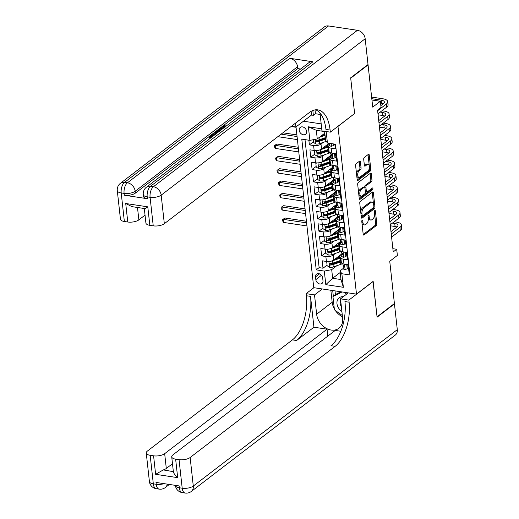 <?xml version="1.0" encoding="UTF-8"?>
<svg xmlns="http://www.w3.org/2000/svg" width="519" height="519" viewBox="0 0 519 519"><rect width="100%" height="100%" fill="white"/><g stroke="black" fill="none" stroke-linecap="round" stroke-linejoin="round"><path stroke-width="0.78" d="M362.165 220.231A0.928 0.474 98.6 0 0 361.775 221.444L363.196 234.303A1.33 0.675 98.6 0 0 363.683 235.094A1.33 0.675 98.6 0 0 364.014 234.99L376.275 225.59A1.33 0.675 98.6 0 0 376.82 223.858L375.399 210.999A0.928 0.474 98.6 0 0 375.062 210.442A0.928 0.474 98.6 0 0 374.828 210.513A0.928 0.474 98.6 0 0 374.446 211.726L374.634 213.393A4.256 2.154 98.6 0 1 372.876 218.94L371.857 219.719A4.256 2.154 98.6 0 1 370.793 220.056A4.256 2.154 98.6 0 1 369.249 217.519L369.067 215.852A0.928 0.474 98.6 0 0 368.73 215.301A0.928 0.474 98.6 0 0 368.496 215.372A0.928 0.474 98.6 0 0 368.114 216.585L368.295 218.252A4.256 2.154 98.6 0 1 366.544 223.793L365.525 224.578A4.256 2.154 98.6 0 1 364.461 224.909A4.256 2.154 98.6 0 1 362.917 222.372L362.729 220.711A0.928 0.474 98.6 0 0 362.392 220.153A0.928 0.474 98.6 0 0 362.165 220.231M299.216 130.269A4.334 3.309 -127.5 0 0 301.695 134.136A4.334 3.309 -127.5 0 0 305.548 134.265A4.334 3.309 -127.5 0 0 306.612 131.385A4.334 3.309 -127.5 0 0 304.134 127.518A4.334 3.309 -127.5 0 0 300.28 127.389A4.334 3.309 -127.5 0 0 299.216 130.269M360.4 161.805A1.33 0.675 98.6 0 0 359.92 161.013A1.33 0.675 98.6 0 0 359.589 161.117L356.151 163.757A1.33 0.675 98.6 0 0 355.599 165.49L357.176 179.769A1.33 0.675 98.6 0 0 357.662 180.567A1.33 0.675 98.6 0 0 357.993 180.463L370.255 171.062A1.33 0.675 98.6 0 0 370.8 169.33L369.223 155.045A1.33 0.675 98.6 0 0 368.743 154.253A1.33 0.675 98.6 0 0 368.406 154.357L364.254 157.542A1.33 0.675 98.6 0 0 363.709 159.275L364.383 165.386A1.33 0.675 98.6 0 0 364.863 166.177A1.33 0.675 98.6 0 0 365.194 166.074L367.257 164.497A3.555 1.797 98.6 0 1 368.146 164.218A3.555 1.797 98.6 0 1 369.47 167.15A3.555 1.797 98.6 0 1 367.971 170.972L359.901 177.161A3.555 1.797 98.6 0 1 359.012 177.44A3.555 1.797 98.6 0 1 357.688 174.501A3.555 1.797 98.6 0 1 359.187 170.686L360.53 169.655A1.33 0.675 98.6 0 0 361.075 167.922L360.4 161.805L359.245 161.63A1.33 0.675 98.6 0 0 359.206 161.409M354.483 113.629L337.979 126.415L356.495 294.13L373.148 281.363L377.06 316.817L394.408 303.518L389.743 261.278L397.379 255.426L396.698 249.263L393.227 251.923L377.573 110.106L381.043 107.446L380.362 101.276L371.941 100.011M354.633 113.648L350.714 78.194L368.062 64.894L372.726 107.128L380.362 101.276M360.303 201.398A1.33 0.675 98.6 0 0 359.758 203.13L361.334 217.416A1.33 0.675 98.6 0 0 361.814 218.207A1.33 0.675 98.6 0 0 362.152 218.103L374.407 208.703A1.33 0.675 98.6 0 0 374.958 206.971L373.382 192.692A1.33 0.675 98.6 0 0 372.895 191.9A1.33 0.675 98.6 0 0 372.564 192.004L360.303 201.398M359.258 198.595L357.682 184.31A1.33 0.675 98.6 0 1 358.227 182.578L370.488 173.177A1.33 0.675 98.6 0 1 370.819 173.074A1.33 0.675 98.6 0 1 371.299 173.865L371.974 179.983A1.33 0.675 98.6 0 1 371.429 181.715L366.459 185.523A1.33 0.675 98.6 0 0 365.908 187.255L366.356 191.31A1.33 0.675 98.6 0 0 366.842 192.101A1.33 0.675 98.6 0 0 367.173 191.998L372.35 188.034A0.928 0.474 98.6 0 1 372.577 187.956A0.928 0.474 98.6 0 1 372.927 188.728A0.928 0.474 98.6 0 1 372.532 189.727L360.069 199.283A1.33 0.675 98.6 0 1 359.738 199.387A1.33 0.675 98.6 0 1 359.258 198.595M367.627 64.83L368.062 64.894M308.87 140.214L309.389 144.892L313.45 141.784M323.24 142.381L321.002 144.1A5.417 2.173 173.7 0 1 313.606 145.528L314.151 150.465L309.934 149.829L310.751 157.225L314.806 154.117M324.602 154.714L322.364 156.433A5.417 2.173 173.7 0 1 314.968 157.86L315.513 162.797L311.296 162.162L312.114 169.557L316.168 166.443M325.958 167.047L323.726 168.759A5.417 2.173 173.7 0 1 316.331 170.193L316.875 175.124L312.659 174.488L313.476 181.89L317.531 178.776M327.32 179.379L325.082 181.092A5.417 2.173 173.7 0 1 317.686 182.526L318.231 187.456L314.021 186.821L314.832 194.223L318.893 191.109M328.683 191.712L326.445 193.425A5.417 2.173 173.7 0 1 319.049 194.859L319.594 199.789L315.377 199.153L316.194 206.556L320.255 203.442M330.045 204.045L327.807 205.758A5.417 2.173 173.7 0 1 320.411 207.191L320.956 212.122L316.739 211.486L317.557 218.882L321.618 215.774M331.407 216.378L329.169 218.09A5.417 2.173 173.7 0 1 321.774 219.524L322.318 224.455L318.102 223.819L318.919 231.215L322.98 228.107M332.77 228.704L330.532 230.423A5.417 2.173 173.7 0 1 323.136 231.85L323.681 236.787L319.464 236.151L320.281 243.547L324.336 240.44M334.132 241.037L331.894 242.756A5.417 2.173 173.7 0 1 324.498 244.183L325.043 249.12L320.826 248.484L321.644 255.88L325.861 256.516A5.417 2.173 -6.3 0 0 333.256 255.089L335.488 253.369M325.698 252.766L321.644 255.88M349.644 272.228L348.989 272.131L348.178 264.735L343.961 264.1A5.417 2.173 -6.3 0 1 341.353 262.562L340.808 257.632A5.417 2.173 -6.3 0 0 343.416 259.163L347.633 259.798L346.815 252.403L342.598 251.767A5.417 2.173 -6.3 0 1 339.99 250.229L339.445 245.299A5.417 2.173 173.7 0 1 340.211 244.008L340.626 243.683M339.445 245.299A5.417 2.173 173.7 0 0 342.053 246.83L346.27 247.466L345.453 240.07L341.236 239.434A5.417 2.173 -6.3 0 1 338.628 237.903L338.083 232.966A5.417 2.173 173.7 0 1 338.849 231.675L339.27 231.351M338.083 232.966A5.417 2.173 173.7 0 0 340.691 234.504L344.908 235.139L344.091 227.737L339.874 227.101A5.417 2.173 -6.3 0 1 337.266 225.57L336.721 220.633A5.417 2.173 173.7 0 1 337.486 219.342L337.908 219.024M336.721 220.633A5.417 2.173 173.7 0 0 339.329 222.171L343.546 222.807L342.728 215.404L338.511 214.769A5.417 2.173 -6.3 0 1 335.903 213.238L335.358 208.301A5.417 2.173 173.7 0 1 336.124 207.01L336.546 206.692M335.358 208.301A5.417 2.173 173.7 0 0 337.966 209.838L342.183 210.474L341.366 203.072L337.149 202.436A5.417 2.173 -6.3 0 1 334.541 200.905L333.996 195.974A5.417 2.173 173.7 0 1 334.761 194.683L335.183 194.359M333.996 195.974A5.417 2.173 173.7 0 0 336.604 197.505L340.821 198.141L340.003 190.745L335.793 190.103A5.417 2.173 -6.3 0 1 333.179 188.572L332.634 183.642A5.417 2.173 173.7 0 1 333.399 182.351L333.821 182.026M332.634 183.642A5.417 2.173 173.7 0 0 335.248 185.173L339.458 185.808L338.648 178.413L334.431 177.777A5.417 2.173 -6.3 0 1 331.823 176.239L331.278 171.309A5.417 2.173 173.7 0 1 332.037 170.018L332.458 169.694M331.278 171.309A5.417 2.173 173.7 0 0 333.886 172.84L338.103 173.476L337.285 166.08L333.068 165.444A5.417 2.173 -6.3 0 1 330.46 163.907L329.915 158.976A5.417 2.173 173.7 0 1 330.681 157.685L331.096 157.361M329.915 158.976A5.417 2.173 173.7 0 0 332.523 160.507L336.74 161.143L335.923 153.747L331.706 153.111A5.417 2.173 -6.3 0 1 329.098 151.58L328.553 146.643A5.417 2.173 173.7 0 1 329.318 145.352L329.74 145.028M314.151 150.465A5.417 2.173 -6.3 0 0 321.546 149.031L329.072 143.263M315.513 162.797A5.417 2.173 -6.3 0 0 322.909 161.364L330.869 155.259M316.875 175.124A5.417 2.173 -6.3 0 0 324.271 173.696L332.231 167.592M318.231 187.456A5.417 2.173 -6.3 0 0 325.627 186.029L333.594 179.924M319.594 199.789A5.417 2.173 -6.3 0 0 326.989 198.362L334.956 192.251M320.956 212.122A5.417 2.173 -6.3 0 0 328.352 210.688L336.318 204.583M322.318 224.455A5.417 2.173 -6.3 0 0 329.714 223.021L337.674 216.916M323.681 236.787A5.417 2.173 -6.3 0 0 331.077 235.354L339.037 229.249M325.043 249.12A5.417 2.173 -6.3 0 0 332.439 247.686L340.399 241.582M322.98 280.708L322.682 277.989A4.197 3.205 -127.5 0 0 320.281 274.246A4.197 3.205 -127.5 0 0 316.545 274.123A4.197 3.205 -127.5 0 0 315.52 276.912L315.818 279.624A4.197 3.205 -127.5 0 0 318.225 283.374A4.197 3.205 -127.5 0 0 321.955 283.497A4.197 3.205 -127.5 0 0 322.98 280.708M303.472 121.212L321.183 123.879M296.012 126.928L313.755 287.682L356.495 294.13M326.159 131.515L327.431 143.01L325.588 140.188L324.635 131.554L316.318 130.301L317.271 138.936L309.875 140.364L301.786 139.144L316.22 269.861L324.304 271.08L331.699 269.653L336.85 265.702M309.875 140.364L308.377 126.798L321.728 128.816M327.431 143.01L335.514 144.23L349.949 274.953L341.859 273.734L343.357 287.299L325.802 284.646L324.304 271.08M305.003 139.63L319.133 267.629L323.006 268.213L322.189 260.81L326.406 261.446A5.417 2.173 -6.3 0 0 333.801 260.019L341.762 253.914M341.989 256.016L341.567 256.341A5.417 2.173 -6.3 0 0 340.808 257.632M328.553 146.643A5.417 2.173 173.7 0 0 331.161 148.181L335.378 148.817L334.859 144.133M324.498 244.183L320.281 243.547M323.136 231.85L318.919 231.215M321.774 219.524L317.557 218.882M320.411 207.191L316.194 206.556M319.049 194.859L314.832 194.223M317.686 182.526L313.476 181.89M316.331 170.193L312.114 169.557M314.968 157.86L310.751 157.225M313.606 145.528L309.389 144.892M317.271 138.936L324.81 133.156M331.699 269.653L332.653 278.281L340.97 279.54L340.016 270.905L341.859 273.734M340.192 272.501L332.653 278.281L325.802 284.646M343.351 268.349L340.016 270.905M396.698 249.263L392.87 248.685M327.061 265.099L323.006 268.213M319.133 267.629L316.22 269.861M340.97 279.54L343.357 287.299M308.377 126.798L316.318 130.301M361.977 223.254A4.256 2.154 98.6 0 0 363.306 224.733L364.461 224.909M368.308 218.389A4.256 2.154 98.6 0 0 369.638 219.881L370.793 220.056M363.235 234.523L375.12 225.415A1.33 0.675 98.6 0 0 375.665 223.683L374.66 214.587M373.446 203.565L372.227 192.517A1.33 0.675 98.6 0 0 372.188 192.29M361.373 217.643L373.252 208.534A1.33 0.675 98.6 0 0 373.81 206.971M362.139 215.353A0.928 0.474 98.6 0 0 362.476 215.91A0.928 0.474 98.6 0 0 362.71 215.833L373.472 207.587A0.928 0.474 98.6 0 0 373.855 206.374L373.661 204.616A4.256 2.154 98.6 0 0 372.117 202.079A4.256 2.154 98.6 0 0 371.053 202.416L363.696 208.054A4.256 2.154 98.6 0 0 361.944 213.601L362.139 215.353L361.088 215.197M361.133 215.612A0.928 0.474 98.6 0 0 361.321 215.735L362.476 215.91M372.117 202.079L370.962 201.91A4.256 2.154 98.6 0 0 369.898 202.241L371.053 202.416M360.763 212.232A4.256 2.154 98.6 0 1 362.541 207.879L369.898 202.241M364.792 187.45L364.753 187.08A1.33 0.675 98.6 0 1 365.298 185.348L370.274 181.54A1.33 0.675 98.6 0 0 370.819 179.808L370.144 173.69A1.33 0.675 98.6 0 0 370.105 173.469M365.363 191.68A1.33 0.675 98.6 0 0 365.687 191.933L366.842 192.101M359.297 198.816L371.377 189.552A0.928 0.474 98.6 0 0 371.773 188.475M361.295 189.48A3.555 1.797 98.6 0 0 359.803 193.302A3.555 1.797 98.6 0 0 361.127 196.234A3.555 1.797 98.6 0 0 362.009 195.955L364.857 193.775A1.33 0.675 98.6 0 0 365.402 192.043L364.954 187.988A1.33 0.675 98.6 0 0 364.474 187.197A1.33 0.675 98.6 0 0 364.143 187.301L361.295 189.48L360.141 189.305A3.555 1.797 98.6 0 0 358.648 193.074M358.83 194.716A3.555 1.797 98.6 0 0 359.972 196.059L361.127 196.234M364.474 187.197L363.319 187.022A1.33 0.675 98.6 0 0 362.989 187.125L364.143 187.301M360.141 189.305L362.989 187.125M356.547 174.047A3.555 1.797 98.6 0 1 358.032 170.511L359.375 169.479A1.33 0.675 98.6 0 0 359.92 167.747L359.245 161.63M356.774 176.097A3.555 1.797 98.6 0 0 357.857 177.264L359.012 177.44M368.146 164.218L366.991 164.043A3.555 1.797 98.6 0 0 366.103 164.322L367.257 164.497M364.422 165.613L366.103 164.322M369.23 165.386L368.068 154.87A1.33 0.675 98.6 0 0 368.029 154.649M357.215 179.996L369.1 170.887A1.33 0.675 98.6 0 0 369.645 169.155L369.457 167.436M327.911 261.563L326.723 262.043L327.132 265.741L329.578 267.324A3.588 1.44 -6.3 0 0 333.269 266.954L340.795 264.327A10.361 4.152 -6.3 0 0 342.404 263.671M338.926 257.735A4.269 1.713 173.7 0 1 337.843 256.918M331.55 261.063A3.588 1.44 -6.3 0 0 332.588 260.785L340.114 258.164A10.361 4.152 -6.3 0 0 340.834 257.891M334.982 259.111L339.173 257.651A8.602 3.445 -6.3 0 0 341.087 256.801M340.451 254.913A2.504 1.006 -6.3 0 0 340.47 254.92A10.361 4.152 -6.3 0 1 341.904 255.218M341.093 260.233A10.361 4.152 173.7 0 1 340.367 260.506L332.848 263.127A3.588 1.44 173.7 0 1 330.11 263.568C329.156 264.009 329.215 264.508 330.272 265.047A3.588 1.44 -6.3 0 0 333.01 264.606L340.535 261.985A10.361 4.152 -6.3 0 0 341.255 261.712M339.744 257.437L339.543 255.614A8.602 3.445 173.7 0 1 341.749 256.204M341.158 260.817A8.602 3.445 173.7 0 1 339.595 261.472L332.076 264.093A1.829 0.733 173.7 0 1 331.271 264.281L330.272 265.047M341.859 254.848A8.602 3.445 -6.3 0 0 340.989 254.505M330.11 263.568L329.636 263.71M306.599 222.865L283.322 219.349L283.659 222.437L306.943 225.947M283.659 222.437L282.576 220.886L282.44 219.647L285.054 218.019L306.424 221.243M285.054 218.019L282.44 219.647M326.723 262.043L327.372 261.544M347.419 264.619L346.822 265.073L347.23 268.777L345.057 269.659A3.588 1.44 173.7 0 1 343.383 268.654L343.124 266.312A3.588 1.44 -6.3 0 0 344.019 267.123L344.369 267.071M346.822 265.073L345.719 264.366M347.23 268.777L348.132 268.083L347.756 264.671M394.206 221.756L396.477 222.093A10.159 4.074 173.7 0 1 401.369 224.974L401.706 228.055A10.159 4.074 173.7 0 1 400.272 230.475L391.592 237.131M401.369 224.974A10.159 4.074 173.7 0 1 399.935 227.393L391.255 234.05M343.28 265.332L343.13 266.137A3.588 1.44 -6.3 0 0 343.124 266.312M344.551 266.714L344.019 267.123L343.85 265.637A3.588 1.44 173.7 0 1 342.962 264.826L342.851 263.847M390.982 231.604L397.048 226.959A6.773 2.712 -6.3 0 0 398.002 225.343A6.773 2.712 -6.3 0 0 394.738 223.423L392.468 223.086M396.97 227.017A6.773 2.712 -6.3 0 0 395.082 226.511L390.346 225.791M343.247 296.732A8.804 6.721 -127.5 0 0 337.545 299.807A8.804 6.721 -127.5 0 0 341.891 311.439M340.685 300.495A6.027 4.6 -127.5 0 0 340.555 300.748A6.027 4.6 -127.5 0 0 341.353 306.541M342.339 315.513L334.424 309.824L332.951 296.511L335.728 294.383L340.931 291.782M332.951 296.511L342.073 291.95M344.097 292.255L346.673 294.104M394.012 303.816L394.446 303.887L397.295 329.656L193.289 486.063A8.129 6.209 -127.5 0 1 191.303 491.461A8.129 8.129 0 0 1 185.147 493.05A8.129 4.113 -81.4 0 1 182.195 488.204L179.049 459.659A8.129 3.257 -6.3 0 0 190.142 457.511L193.289 486.063A8.129 3.257 173.7 0 1 182.195 488.204L179.308 487.769L179.107 485.92L156.005 482.436L156.213 484.285L153.319 483.851A8.129 3.257 173.7 0 1 149.407 481.554L146.254 453.003A8.129 3.257 -6.3 0 0 150.173 455.306L153.319 483.851A8.129 4.113 98.6 0 0 156.271 488.697A8.129 8.129 0 0 1 149.407 481.554M394.446 303.887L377.099 317.187L373.012 281.46M322.28 288.966L314.514 294.922L316.642 314.216A15.233 11.632 -127.5 0 0 325.361 327.813A15.233 11.632 -127.5 0 0 338.907 328.268A15.233 11.632 -127.5 0 0 342.631 318.141L340.503 298.84L348.872 300.105L349.105 302.201A33.858 17.133 -81.4 0 1 335.164 346.329L190.142 457.511M314.514 294.922L306.139 293.657L306.372 295.752A33.858 17.133 -81.4 0 1 292.424 339.88L147.402 451.063A8.129 3.257 -6.3 0 0 146.254 453.003M313.93 327.21L310.531 296.381A33.858 17.133 -81.4 0 1 296.583 340.509L313.93 327.21L327.041 329.189L327.807 336.124M340.847 331.271L335.242 330.421L172.872 454.91A8.129 3.257 -6.3 0 0 171.724 456.843A8.129 3.257 -6.3 0 0 175.636 459.146L177.68 477.642L155.622 474.314L163.297 469.922L173.359 471.661L171.724 456.843M155.622 474.314L153.579 455.818L150.173 455.306M153.579 455.818A8.129 3.257 -6.3 0 0 164.672 453.671L166.307 468.469A8.129 3.257 173.7 0 1 163.297 469.922M327.041 329.189L164.672 453.671M397.295 329.656A8.129 6.209 52.5 0 1 395.309 335.06L191.303 491.461M348.268 292.885L340.503 298.84M373.161 281.486L348.872 300.105M313.904 287.701L306.139 293.657M179.049 459.659L175.636 459.146M172.483 463.733L166.307 468.469M349.105 302.201L344.947 301.571A33.858 17.133 -81.4 0 1 331.005 345.699L335.164 346.329M173.352 471.44C173.612 473.27 175.059 475.339 177.68 477.642M342.482 316.785A15.233 11.632 52.5 0 1 335.306 310.459M334.314 308.844A15.233 11.632 52.5 0 1 332.186 302.305L330.856 290.257M332.705 290.536L333.334 296.219M335.002 290.887L335.41 294.623M212.725 136.38L210.72 137.042L210.61 136.056L210.273 136.588M210.033 138.45L209.352 137.775L209.241 136.789L209.76 135.978L214.587 134.959M216.215 133.065L215.463 132.754L215.353 131.768L212.647 133.857M224.604 127.278L223.734 127.149L221.535 128.829M312.912 61.787L150.542 186.276A8.129 6.209 -127.5 0 0 146.41 187.223L308.786 62.741A8.129 6.209 52.5 0 1 312.912 61.787L289.81 58.303A8.129 6.209 52.5 0 1 297.556 66.75L297.763 68.599L223.423 125.592M225.661 126.467L223.624 126.156L221.172 128.044L220.374 127.921L219.582 128.537L222.404 128.965M217.863 129.854L215.982 131.294M212.012 134.343L210.429 135.55M209.365 136.367L135.394 193.081A8.129 3.257 173.7 0 1 124.3 195.228L147.396 198.712A8.129 3.257 173.7 0 1 143.484 196.416L143.283 194.567A8.129 3.257 -6.3 0 0 147.195 196.863L147.396 198.712M297.763 68.599L300.585 69.027M218.116 132.228L217.39 130.626L219.569 128.537M350.675 77.824L354.62 113.525L330.331 132.144L330.097 130.048A33.858 17.133 98.6 0 0 317.803 109.866A33.858 17.133 98.6 0 0 309.35 112.519L164.328 223.702A8.129 3.257 173.7 0 1 153.235 225.849L150.082 197.298L147.195 196.863A8.129 4.113 98.6 0 1 150.542 186.276L153.429 186.71L357.429 30.303A8.129 6.209 52.5 0 1 365.175 38.75L368.023 64.525L350.675 77.824M330.331 132.144L321.955 130.879L319.989 113.045M291.406 126.273L295.966 126.96L295.545 123.1M144.542 208.547L131.917 206.64L125.721 203.506L147.785 206.834L149.829 225.33L153.235 225.849M149.829 225.33A8.129 3.257 173.7 0 1 145.91 223.034L144.308 208.508M328.553 25.95L124.554 182.351A8.129 6.209 -127.5 0 0 120.427 183.304L324.427 26.904A8.129 6.209 52.5 0 1 328.553 25.95L357.429 30.303M315.02 109.892L315.442 113.726L320.139 114.433M315.442 113.726L313.359 115.322L311.51 115.043L295.966 126.96M145.041 215.119L138.858 219.861A8.129 3.257 173.7 0 1 127.765 222.009L125.721 203.506M124.3 195.228L124.093 193.379L121.206 192.945L124.359 221.49L127.765 222.009M124.359 221.49A8.129 3.257 173.7 0 1 120.447 219.193L117.294 190.642A8.129 3.257 -6.3 0 0 121.206 192.945A8.129 4.113 98.6 0 1 124.554 182.351L127.44 182.785L289.81 58.303M330.097 130.048L325.945 129.419A33.858 17.133 98.6 0 0 315.688 109.807M147.785 206.834C145.592 208.476 144.425 208.878 144.269 208.035M311.51 115.043L311.102 111.338M312.827 110.502L313.359 115.322M226.252 126.013L223.41 125.585L220.374 127.921L220.452 128.667M221.172 128.044L221.25 128.79M223.624 126.156L223.734 127.149M219.012 131.567L217.39 130.626M221.821 129.413L219.784 129.108L218.927 129.763L218.434 130.593L219.602 131.112M220.763 130.224L219.894 130.094L218.862 130.885M219.784 129.108L219.894 130.094M218.927 129.763L219.031 130.749M215.521 134.239L212.012 134.33L212.634 133.857L215.236 133.811L217.013 132.455L215.353 131.768L215.975 131.288L218.136 132.235M212.012 134.33L212.089 135.037M213.997 135.407L210.61 136.056L211.22 137.541M211.181 137.211L210.364 137.626L210.422 138.151M210.364 137.626L209.241 136.789M326.548 249.23L325.361 249.71L325.77 253.408L328.216 254.991A3.588 1.44 -6.3 0 0 331.907 254.621L339.432 251.994A10.361 4.152 -6.3 0 0 341.041 251.339M337.564 245.403A4.269 1.713 173.7 0 1 336.481 244.585M330.188 248.731A3.588 1.44 -6.3 0 0 331.226 248.452L338.751 245.831A10.361 4.152 -6.3 0 0 339.471 245.558M333.62 246.778L337.811 245.318A8.602 3.445 -6.3 0 0 339.731 244.468M339.089 242.587A2.504 1.006 -6.3 0 0 339.108 242.587A10.361 4.152 -6.3 0 1 340.542 242.892M339.731 247.9A10.361 4.152 173.7 0 1 339.011 248.173L331.485 250.794A3.588 1.44 173.7 0 1 328.748 251.235C327.8 251.683 327.852 252.176 328.91 252.714A3.588 1.44 -6.3 0 0 331.647 252.279L339.173 249.652A10.361 4.152 -6.3 0 0 339.893 249.386M338.388 245.104L338.18 243.281A8.602 3.445 173.7 0 1 340.386 243.872M339.796 248.484A8.602 3.445 173.7 0 1 338.232 249.139L330.713 251.767A1.829 0.733 173.7 0 1 329.909 251.949L328.91 252.714M340.503 242.516A8.602 3.445 -6.3 0 0 339.627 242.172M328.748 251.235L328.274 251.378M305.237 210.532L281.96 207.016L282.297 210.104L305.581 213.614M282.297 210.104L281.22 208.554L281.084 207.321L283.692 205.686L305.062 208.91M283.692 205.686L281.084 207.321M325.361 249.71L326.01 249.211M325.186 236.898L323.999 237.378L324.407 241.082L326.853 242.658A3.588 1.44 -6.3 0 0 330.545 242.289L338.07 239.668A10.361 4.152 -6.3 0 0 339.679 239.006M336.202 233.07A4.269 1.713 173.7 0 1 335.125 232.253M328.825 236.398A3.588 1.44 -6.3 0 0 329.863 236.119L337.389 233.498A10.361 4.152 -6.3 0 0 338.109 233.226M332.257 234.452L336.455 232.986A8.602 3.445 -6.3 0 0 338.369 232.136M337.733 230.254A2.504 1.006 -6.3 0 0 337.746 230.254A10.361 4.152 -6.3 0 1 339.179 230.559M338.369 235.574A10.361 4.152 173.7 0 1 337.648 235.84L330.123 238.468A3.588 1.44 173.7 0 1 327.385 238.902C326.438 239.35 326.49 239.843 327.547 240.381A3.588 1.44 -6.3 0 0 330.285 239.947L337.811 237.319A10.361 4.152 -6.3 0 0 338.531 237.053M337.026 232.772L336.825 230.949A8.602 3.445 173.7 0 1 339.024 231.539M338.433 236.151A8.602 3.445 173.7 0 1 336.876 236.807L329.351 239.434A1.829 0.733 173.7 0 1 328.546 239.616L327.547 240.381M339.141 230.183A8.602 3.445 -6.3 0 0 338.271 229.839M327.385 238.902L326.912 239.045M303.881 198.2L280.597 194.69L280.941 197.771L304.218 201.281M280.941 197.771L279.858 196.221L279.722 194.988L282.336 193.36L303.699 196.578M282.336 193.36L279.722 194.988M323.999 237.378L324.654 236.885M323.824 224.565L322.643 225.045L323.045 228.749L325.497 230.326A3.588 1.44 -6.3 0 0 329.182 229.956L336.708 227.335A10.361 4.152 -6.3 0 0 338.317 226.673M334.839 220.744A4.269 1.713 173.7 0 1 333.762 219.92M327.463 224.065A3.588 1.44 -6.3 0 0 328.501 223.793L336.027 221.165A10.361 4.152 -6.3 0 0 336.753 220.899M330.895 222.119L335.092 220.653A8.602 3.445 -6.3 0 0 337.006 219.809M336.37 217.922A2.504 1.006 -6.3 0 0 336.383 217.922A10.361 4.152 -6.3 0 1 337.817 218.227M337.006 223.241A10.361 4.152 173.7 0 1 336.286 223.507L328.761 226.135A3.588 1.44 173.7 0 1 326.023 226.569C325.076 227.017 325.128 227.51 326.185 228.049A3.588 1.44 -6.3 0 0 328.923 227.614L336.448 224.993A10.361 4.152 -6.3 0 0 337.175 224.721M335.469 218.609A8.602 3.445 173.7 0 1 337.661 219.206M337.071 223.819A8.602 3.445 173.7 0 1 335.514 224.474L327.989 227.101A1.829 0.733 173.7 0 1 327.184 227.283L326.185 228.049M337.778 217.85A8.602 3.445 -6.3 0 0 336.909 217.506M326.023 226.569L325.549 226.712M302.519 185.867L279.235 182.357L279.579 185.439L302.856 188.948M279.579 185.439L278.495 183.888L278.359 182.656L280.974 181.027L302.337 184.251M280.974 181.027L278.359 182.656M322.643 225.045L323.292 224.552M322.468 212.232L321.28 212.719L321.689 216.417L324.135 217.999A3.588 1.44 -6.3 0 0 327.82 217.623L335.345 215.002A10.361 4.152 -6.3 0 0 336.961 214.341M333.477 208.411A4.269 1.713 173.7 0 1 332.4 207.587M326.107 211.733A3.588 1.44 -6.3 0 0 327.145 211.46L334.664 208.833A10.361 4.152 -6.3 0 0 335.391 208.567M329.533 209.786L333.73 208.32A8.602 3.445 -6.3 0 0 335.644 207.477M335.008 205.589A2.504 1.006 -6.3 0 0 335.021 205.589A10.361 4.152 -6.3 0 1 336.455 205.894M335.65 210.909A10.361 4.152 173.7 0 1 334.924 211.181L327.398 213.802A3.588 1.44 173.7 0 1 324.66 214.237C323.713 214.684 323.765 215.177 324.829 215.716A3.588 1.44 -6.3 0 0 327.567 215.281L335.086 212.66A10.361 4.152 -6.3 0 0 335.812 212.388M334.301 208.113L334.1 206.283A8.602 3.445 173.7 0 1 336.306 206.873M335.709 211.486A8.602 3.445 173.7 0 1 334.152 212.148L326.626 214.769A1.829 0.733 173.7 0 1 325.822 214.95L324.829 215.716M336.416 205.518A8.602 3.445 -6.3 0 0 335.546 205.174M324.66 214.237L324.187 214.379M301.156 173.534L277.873 170.024L278.216 173.106L301.494 176.616M278.216 173.106L277.133 171.555L276.997 170.323L279.611 168.694L300.975 171.919M279.611 168.694L276.997 170.323M321.28 212.719L321.929 212.219M346.056 252.286L345.459 252.74L345.868 256.444L343.695 257.327A3.588 1.44 173.7 0 1 342.021 256.321L341.768 253.979A3.588 1.44 -6.3 0 0 342.657 254.79L343.007 254.738M345.459 252.74L344.356 252.033M345.868 256.444L346.77 255.75L346.394 252.338M392.844 209.423L395.115 209.76A10.159 4.074 173.7 0 1 400.006 212.641L400.344 215.722A10.159 4.074 173.7 0 1 398.91 218.142L390.236 224.798M400.006 212.641A10.159 4.074 173.7 0 1 398.573 215.061L389.892 221.717M341.917 253L341.774 253.804A3.588 1.44 -6.3 0 0 341.768 253.979M343.189 254.381L342.657 254.79L342.495 253.311A3.588 1.44 173.7 0 1 341.599 252.5L341.496 251.514M389.626 219.271L395.686 214.626A6.773 2.712 -6.3 0 0 396.639 213.011A6.773 2.712 -6.3 0 0 393.383 211.09L391.105 210.753M395.608 214.684A6.773 2.712 -6.3 0 0 393.72 214.178L388.984 213.465M344.694 239.953L344.097 240.414L344.506 244.112L342.332 244.994A3.588 1.44 173.7 0 1 340.665 243.988L340.406 241.646A3.588 1.44 -6.3 0 0 341.294 242.457L341.645 242.405M344.097 240.414L343.001 239.7M344.506 244.112L345.407 243.417L345.031 240.005M391.482 197.09L393.752 197.434A10.159 4.074 173.7 0 1 398.644 200.308L398.988 203.39A10.159 4.074 173.7 0 1 397.554 205.809L388.874 212.466M398.644 200.308A10.159 4.074 173.7 0 1 397.21 202.728L388.53 209.384M340.555 240.673L340.412 241.471A3.588 1.44 -6.3 0 0 340.406 241.646M341.826 242.049L341.294 242.457L341.132 240.978A3.588 1.44 173.7 0 1 340.243 240.167L340.133 239.181M388.264 206.938L394.323 202.293A6.773 2.712 -6.3 0 0 395.277 200.678A6.773 2.712 -6.3 0 0 392.02 198.764L389.75 198.42M394.245 202.352A6.773 2.712 -6.3 0 0 392.358 201.846L387.622 201.132M343.331 227.62L342.735 228.081L343.143 231.779L340.97 232.661A3.588 1.44 173.7 0 1 339.303 231.656L339.043 229.314A3.588 1.44 -6.3 0 0 339.932 230.125L340.282 230.079M342.735 228.081L341.638 227.367M343.143 231.779L344.045 231.085L343.669 227.672M390.119 184.758L392.39 185.101A10.159 4.074 173.7 0 1 397.282 187.975L397.625 191.057A10.159 4.074 173.7 0 1 396.192 193.477L387.511 200.133M397.282 187.975A10.159 4.074 173.7 0 1 395.848 190.395L387.168 197.051M339.192 228.341L339.05 229.139A3.588 1.44 -6.3 0 0 339.043 229.314M340.464 229.716L339.932 230.125L339.77 228.645A3.588 1.44 173.7 0 1 338.881 227.835L338.771 226.848M386.902 194.606L392.961 189.96A6.773 2.712 -6.3 0 0 393.915 188.345A6.773 2.712 -6.3 0 0 390.658 186.431L388.387 186.087M392.883 190.019A6.773 2.712 -6.3 0 0 390.995 189.513L386.259 188.799M341.969 215.294L341.379 215.748L341.781 219.446L339.608 220.328A3.588 1.44 173.7 0 1 337.94 219.323L337.681 216.981A3.588 1.44 -6.3 0 0 338.57 217.792L338.92 217.746M341.379 215.748L340.276 215.035M341.781 219.446L342.689 218.758L342.306 215.34M388.757 172.425L391.028 172.769A10.159 4.074 173.7 0 1 395.919 175.643L396.263 178.724A10.159 4.074 173.7 0 1 394.829 181.15L386.149 187.8M395.919 175.643A10.159 4.074 173.7 0 1 394.485 178.062L385.812 184.719M337.837 216.008L337.687 216.806A3.588 1.44 -6.3 0 0 337.681 216.981M339.102 217.383L338.57 217.792L338.407 216.313A3.588 1.44 173.7 0 1 337.519 215.502L337.408 214.516M385.539 182.279L391.598 177.628A6.773 2.712 -6.3 0 0 392.559 176.012A6.773 2.712 -6.3 0 0 389.295 174.099L387.025 173.755M391.521 177.693A6.773 2.712 -6.3 0 0 389.633 177.18L384.897 176.466M321.105 199.899L319.918 200.386L320.327 204.084L322.773 205.667A3.588 1.44 -6.3 0 0 326.464 205.29L333.983 202.669A10.361 4.152 -6.3 0 0 335.598 202.008M332.121 196.078A4.269 1.713 173.7 0 1 331.038 195.254M324.745 199.4A3.588 1.44 -6.3 0 0 325.783 199.127L333.302 196.506A10.361 4.152 -6.3 0 0 334.028 196.234M328.17 197.454L332.368 195.987A8.602 3.445 -6.3 0 0 334.281 195.144M333.646 193.256A2.504 1.006 -6.3 0 0 333.665 193.256A10.361 4.152 -6.3 0 1 335.092 193.561M334.288 198.576A10.361 4.152 173.7 0 1 333.561 198.848L326.042 201.469A3.588 1.44 173.7 0 1 323.305 201.91C322.351 202.352 322.409 202.845 323.467 203.39A3.588 1.44 -6.3 0 0 326.204 202.948L333.723 200.328A10.361 4.152 -6.3 0 0 334.45 200.055M332.939 195.78L332.737 193.95A8.602 3.445 173.7 0 1 334.943 194.541M334.353 199.153A8.602 3.445 173.7 0 1 332.789 199.815L325.264 202.436A1.829 0.733 173.7 0 1 324.466 202.624L323.467 203.39M335.053 193.191A8.602 3.445 -6.3 0 0 334.184 192.841M323.305 201.91L322.824 202.047M299.794 161.201L276.517 157.692L276.854 160.773L300.138 164.289M276.854 160.773L275.771 159.223L275.634 157.99L278.249 156.362L299.619 159.586M278.249 156.362L275.634 157.99M319.918 200.386L320.567 199.886M340.607 202.961L340.016 203.416L340.425 207.113L338.252 208.002A3.588 1.44 173.7 0 1 336.578 206.99L336.318 204.648A3.588 1.44 -6.3 0 0 337.207 205.459L337.558 205.414M340.016 203.416L338.913 202.702M340.425 207.113L341.327 206.426L340.951 203.013M387.395 160.092L389.665 160.436A10.159 4.074 173.7 0 1 394.563 163.31L394.901 166.391A10.159 4.074 173.7 0 1 393.467 168.818L384.787 175.467M394.563 163.31A10.159 4.074 173.7 0 1 393.13 165.73L384.449 172.386M336.474 203.675L336.325 204.48A3.588 1.44 -6.3 0 0 336.318 204.648M337.739 205.05L337.207 205.459L337.045 203.98A3.588 1.44 173.7 0 1 336.156 203.169L336.046 202.183M384.177 169.947L390.243 165.295A6.773 2.712 -6.3 0 0 391.196 163.686A6.773 2.712 -6.3 0 0 387.933 161.766L385.662 161.422M390.158 165.36A6.773 2.712 -6.3 0 0 388.277 164.847L383.535 164.134M319.743 187.567L318.556 188.053L318.964 191.751L321.41 193.334A3.588 1.44 -6.3 0 0 325.102 192.958L332.621 190.337A10.361 4.152 -6.3 0 0 334.236 189.682M330.759 183.745A4.269 1.713 173.7 0 1 329.675 182.928M323.382 187.074A3.588 1.44 -6.3 0 0 324.42 186.795L331.939 184.174A10.361 4.152 -6.3 0 0 332.666 183.901M326.814 185.121L331.005 183.661A8.602 3.445 -6.3 0 0 332.919 182.811M332.283 180.923A2.504 1.006 -6.3 0 0 332.303 180.93A10.361 4.152 -6.3 0 1 333.736 181.228M332.926 186.243A10.361 4.152 173.7 0 1 332.199 186.516L324.68 189.137A3.588 1.44 173.7 0 1 321.942 189.578C320.989 190.019 321.047 190.512 322.104 191.057A3.588 1.44 -6.3 0 0 324.842 190.616L332.368 187.995A10.361 4.152 -6.3 0 0 333.088 187.722M331.576 183.447L331.375 181.624A8.602 3.445 173.7 0 1 333.581 182.214M332.99 186.827A8.602 3.445 173.7 0 1 331.427 187.482L323.908 190.103A1.829 0.733 173.7 0 1 323.103 190.291L322.104 191.057M333.691 180.859A8.602 3.445 -6.3 0 0 332.822 180.515M321.942 189.578L321.469 189.72M298.431 148.869L275.154 145.359L275.492 148.44L298.775 151.957M275.492 148.44L274.408 146.89L274.272 145.657L276.887 144.029L298.256 147.253M276.887 144.029L274.272 145.657M318.556 188.053L319.204 187.554M339.244 190.629L338.654 191.083L339.063 194.781L336.889 195.669A3.588 1.44 173.7 0 1 335.216 194.664L334.956 192.315A3.588 1.44 -6.3 0 0 335.845 193.126L336.202 193.081M338.654 191.083L337.551 190.369M339.063 194.781L339.964 194.093L339.588 190.681M386.039 147.759L388.309 148.103A10.159 4.074 173.7 0 1 393.201 150.977L393.538 154.065A10.159 4.074 173.7 0 1 392.105 156.485L383.424 163.141M393.201 150.977A10.159 4.074 173.7 0 1 391.767 153.403L383.087 160.053M335.112 191.342L334.963 192.147A3.588 1.44 -6.3 0 0 334.956 192.315M336.377 192.718L335.845 193.126L335.683 191.647A3.588 1.44 173.7 0 1 334.794 190.836L334.684 189.85M382.814 157.614L388.88 152.962A6.773 2.712 -6.3 0 0 389.834 151.353A6.773 2.712 -6.3 0 0 386.571 149.433L384.3 149.089M388.796 153.027A6.773 2.712 -6.3 0 0 386.915 152.515L382.172 151.801M318.381 175.24L317.193 175.72L317.602 179.418L320.048 181.001A3.588 1.44 -6.3 0 0 323.739 180.631L331.265 178.004A10.361 4.152 -6.3 0 0 332.874 177.349M329.396 171.413A4.269 1.713 173.7 0 1 328.313 170.595M322.02 174.741A3.588 1.44 -6.3 0 0 323.058 174.462L330.584 171.841A10.361 4.152 -6.3 0 0 331.304 171.568M325.452 172.788L329.643 171.328A8.602 3.445 -6.3 0 0 331.557 170.479M330.921 168.591A2.504 1.006 -6.3 0 0 330.94 168.597A10.361 4.152 -6.3 0 1 332.374 168.896M331.563 173.91A10.361 4.152 173.7 0 1 330.837 174.183L323.318 176.804A3.588 1.44 173.7 0 1 320.58 177.245C319.626 177.686 319.685 178.179 320.742 178.724A3.588 1.44 -6.3 0 0 323.48 178.283L331.005 175.662A10.361 4.152 -6.3 0 0 331.725 175.39M330.214 171.114L330.013 169.291A8.602 3.445 173.7 0 1 332.218 169.882M331.628 174.494A8.602 3.445 173.7 0 1 330.065 175.15L322.546 177.77A1.829 0.733 173.7 0 1 321.741 177.959L320.742 178.724M332.329 168.526A8.602 3.445 -6.3 0 0 331.459 168.182M320.58 177.245L320.106 177.388M297.069 136.542L281.149 134.136M297.413 139.624L277.847 136.672M282.881 132.806L296.894 134.921M317.193 175.72L317.842 175.221M337.888 178.296L337.292 178.75L337.7 182.454L335.527 183.337A3.588 1.44 173.7 0 1 333.853 182.331L333.594 179.989A3.588 1.44 -6.3 0 0 334.489 180.794L334.839 180.748M337.292 178.75L336.189 178.043M337.7 182.454L338.602 181.76L338.226 178.348M384.676 135.433L386.947 135.77A10.159 4.074 173.7 0 1 391.839 138.651L392.176 141.732A10.159 4.074 173.7 0 1 390.742 144.152L382.062 150.808M391.839 138.651A10.159 4.074 173.7 0 1 390.405 141.071L381.725 147.72M333.749 179.01L333.6 179.814A3.588 1.44 -6.3 0 0 333.594 179.989M335.021 180.391L334.489 180.794L334.32 179.315A3.588 1.44 173.7 0 1 333.432 178.504L333.321 177.517M381.452 145.281L387.518 140.636A6.773 2.712 -6.3 0 0 388.471 139.021A6.773 2.712 -6.3 0 0 385.208 137.1L382.938 136.763M387.44 140.694A6.773 2.712 -6.3 0 0 385.552 140.188L380.816 139.468M317.018 162.908L315.831 163.388L316.24 167.086L318.685 168.669A3.588 1.44 -6.3 0 0 322.377 168.299L329.902 165.671A10.361 4.152 -6.3 0 0 331.511 165.016M328.034 159.08A4.269 1.713 173.7 0 1 326.951 158.263M320.658 162.408A3.588 1.44 -6.3 0 0 321.696 162.129L329.221 159.508A10.361 4.152 -6.3 0 0 329.941 159.236M324.09 160.455L328.28 158.996A8.602 3.445 -6.3 0 0 330.201 158.146M329.559 156.264A2.504 1.006 -6.3 0 0 329.578 156.264A10.361 4.152 -6.3 0 1 331.012 156.569M330.201 161.578A10.361 4.152 173.7 0 1 329.481 161.85L321.955 164.471A3.588 1.44 173.7 0 1 319.217 164.912C318.27 165.36 318.322 165.853 319.38 166.391A3.588 1.44 -6.3 0 0 322.117 165.957L329.643 163.329A10.361 4.152 -6.3 0 0 330.363 163.063M328.858 158.782L328.65 156.959A8.602 3.445 173.7 0 1 330.856 157.549M330.266 162.162A8.602 3.445 173.7 0 1 328.702 162.817L321.183 165.444A1.829 0.733 173.7 0 1 320.379 165.626L319.38 166.391M330.973 156.193A8.602 3.445 -6.3 0 0 330.097 155.849M319.217 164.912L318.744 165.055M296.051 127.291L291.062 126.539M315.831 163.388L316.48 162.888M336.526 165.963L335.929 166.417L336.338 170.122L334.165 171.004A3.588 1.44 173.7 0 1 332.491 169.998L332.238 167.656A3.588 1.44 -6.3 0 0 333.127 168.467L333.477 168.416M335.929 166.417L334.826 165.71M336.338 170.122L337.24 169.428L336.863 166.015M383.314 123.1L385.585 123.438A10.159 4.074 173.7 0 1 390.476 126.318L390.813 129.4A10.159 4.074 173.7 0 1 389.38 131.82L380.706 138.476M390.476 126.318A10.159 4.074 173.7 0 1 389.042 128.738L380.362 135.394M332.387 166.677L332.244 167.481A3.588 1.44 -6.3 0 0 332.238 167.656M333.659 168.059L333.127 168.467L332.964 166.988A3.588 1.44 173.7 0 1 332.069 166.177L331.965 165.191M380.096 132.948L386.155 128.303A6.773 2.712 -6.3 0 0 387.109 126.688A6.773 2.712 -6.3 0 0 383.852 124.768L381.575 124.43M386.078 128.362A6.773 2.712 -6.3 0 0 384.19 127.856L379.454 127.142M315.656 150.575L314.469 151.055L314.877 154.759L317.323 156.336A3.588 1.44 -6.3 0 0 321.014 155.966L328.54 153.345A10.361 4.152 -6.3 0 0 330.149 152.683M326.672 146.747A4.269 1.713 173.7 0 1 325.595 145.93M319.295 150.075A3.588 1.44 -6.3 0 0 320.333 149.796L327.859 147.175A10.361 4.152 -6.3 0 0 328.579 146.903M322.727 148.123L326.925 146.663A8.602 3.445 -6.3 0 0 328.838 145.813M328.203 143.932A2.504 1.006 -6.3 0 0 328.216 143.932A10.361 4.152 -6.3 0 1 329.649 144.237M328.838 149.251A10.361 4.152 173.7 0 1 328.118 149.517L320.593 152.145A3.588 1.44 173.7 0 1 317.855 152.58C316.908 153.027 316.96 153.52 318.017 154.059A3.588 1.44 -6.3 0 0 320.755 153.624L328.28 150.997A10.361 4.152 -6.3 0 0 329.001 150.731M327.301 144.619A8.602 3.445 173.7 0 1 329.494 145.216M328.903 149.829A8.602 3.445 173.7 0 1 327.346 150.484L319.821 153.111A1.829 0.733 173.7 0 1 319.016 153.293L318.017 154.059M329.61 143.86A8.602 3.445 -6.3 0 0 328.741 143.516M317.855 152.58L317.381 152.722M314.469 151.055L315.124 150.555M335.164 153.63L334.567 154.091L334.976 157.789L332.802 158.671A3.588 1.44 173.7 0 1 331.135 157.666L330.875 155.324A3.588 1.44 -6.3 0 0 331.764 156.135L332.115 156.083M334.567 154.091L333.47 153.377M334.976 157.789L335.877 157.095L335.501 153.682M381.952 110.768L384.222 111.111A10.159 4.074 173.7 0 1 389.114 113.985L389.458 117.067A10.159 4.074 173.7 0 1 388.024 119.487L379.344 126.143M389.114 113.985A10.159 4.074 173.7 0 1 387.68 116.405L379 123.061M331.025 154.351L330.882 155.149A3.588 1.44 -6.3 0 0 330.875 155.324M332.296 155.726L331.764 156.135L331.602 154.656A3.588 1.44 173.7 0 1 330.713 153.845L330.603 152.858M378.734 120.616L384.793 115.971A6.773 2.712 -6.3 0 0 385.747 114.355A6.773 2.712 -6.3 0 0 382.49 112.441L380.219 112.098M384.715 116.029A6.773 2.712 -6.3 0 0 382.827 115.523L378.091 114.809M313.217 139.715L313.515 142.427L315.967 144.003A3.588 1.44 -6.3 0 0 319.652 143.633L326.315 141.311M324.933 134.259A4.269 1.713 173.7 0 1 324.232 133.597M319.354 137.334L325.05 135.349M321.365 135.796L324.959 134.538M325.309 137.691L319.23 139.812A3.588 1.44 173.7 0 1 316.493 140.247C315.546 140.694 315.597 141.187 316.655 141.726A3.588 1.44 -6.3 0 0 319.393 141.291L325.471 139.17M325.387 138.365L318.458 140.779A1.829 0.733 173.7 0 1 317.654 140.96L316.655 141.726M316.493 140.247L316.019 140.39M333.445 143.919L333.613 145.456L331.44 146.339A3.588 1.44 173.7 0 1 329.773 145.333L329.552 143.335M333.613 145.456L334.515 144.762L334.444 144.068M371.617 97.079L382.86 98.779A10.159 4.074 173.7 0 1 387.751 101.653L388.095 104.734A10.159 4.074 173.7 0 1 386.661 107.154L377.981 113.81M387.751 101.653A10.159 4.074 173.7 0 1 386.318 104.072L377.637 110.729M329.682 143.354A3.588 1.44 -6.3 0 0 330.402 143.802L330.901 143.536M380.842 105.623L383.431 103.638A6.773 2.712 -6.3 0 0 384.384 102.022A6.773 2.712 -6.3 0 0 381.128 100.109L371.799 98.701M383.353 103.696A6.773 2.712 -6.3 0 0 381.465 103.19L380.557 103.054M321.002 144.1L321.546 149.031M322.364 156.433L322.909 161.364M323.726 168.759L324.271 173.696M325.082 181.092L325.627 186.029M326.445 193.425L326.989 198.362M327.807 205.758L328.352 210.688M329.169 218.09L329.714 223.021M330.532 230.423L331.077 235.354M331.894 242.756L332.439 247.686M333.256 255.089L333.801 260.019M343.416 259.163L343.961 264.1M331.161 148.181L331.706 153.111M332.523 160.507L333.068 165.444M333.886 172.84L334.431 177.777M335.248 185.173L335.793 190.103M336.604 197.505L337.149 202.436M337.966 209.838L338.511 214.769M339.329 222.171L339.874 227.101M340.691 234.504L341.236 239.434M342.053 246.83L342.598 251.767M325.861 256.516L326.406 261.446M321.475 275.291L315.818 279.624M319.509 273.857L315.52 276.912M361.866 222.216L362.917 222.372M368.243 215.729L369.067 215.852M368.198 217.357L369.249 217.519M374.575 210.876L375.399 210.999M375.665 223.683L376.82 223.858M375.12 225.415L376.275 225.59M363.397 234.899L364.014 234.99M361.905 220.588L362.729 220.711M372.227 192.517L373.382 192.692M373.842 206.809L374.958 206.971M373.252 208.534L374.407 208.703M361.529 218.012L362.152 218.103M362.541 207.879L363.696 208.054M360.893 213.439L361.944 213.601M370.144 173.69L371.299 173.865M370.819 179.808L371.974 179.983M370.274 181.54L371.429 181.715M365.298 185.348L366.459 185.523M364.753 187.08L365.908 187.255M365.305 191.154L366.356 191.31M371.377 189.552L372.532 189.727M359.453 199.186L360.069 199.283M359.92 167.747L361.075 167.922M359.375 169.479L360.53 169.655M358.032 170.511L359.187 170.686M364.578 165.983L365.194 166.074M368.068 154.87L369.223 155.045M369.645 169.155L370.8 169.33M369.1 170.887L370.255 171.062M357.377 180.365L357.993 180.463M328.884 261.531L329.52 267.285M340.535 261.985L340.795 264.327M340.114 258.164L340.367 260.506M333.01 264.606L333.269 266.954M332.588 260.785L332.848 263.127M345.109 269.64L344.506 264.177M400.272 230.475L399.935 227.393M395.082 226.511L394.738 223.423M310.531 296.381L306.372 295.752M296.583 340.509L292.424 339.88M164.095 483.656A8.129 3.257 173.7 0 1 156.213 484.285A8.129 4.113 -81.4 0 0 159.158 489.132A8.129 8.129 0 0 0 165.314 487.542A8.129 6.209 -127.5 0 0 167.261 484.136M175.396 485.473A8.129 8.129 0 0 0 182.26 492.615A8.129 4.113 98.6 0 1 179.308 487.769A8.129 3.257 173.7 0 1 175.396 485.473L175.383 485.362M332.186 302.305L316.642 314.216M365.175 38.75L161.175 195.15L164.328 223.702M297.556 66.75L135.187 191.232L135.394 193.081M137.49 207.483L138.858 219.861M161.175 195.15A8.129 6.209 -127.5 0 0 153.429 186.71A8.129 4.113 -81.4 0 0 150.082 197.298A8.129 3.257 -6.3 0 0 161.175 195.15M135.187 191.232A8.129 6.209 -127.5 0 0 127.44 182.785A8.129 4.113 -81.4 0 0 124.093 193.379A8.129 3.257 -6.3 0 0 135.187 191.232M327.521 249.198L328.157 254.952M339.173 249.652L339.432 251.994M338.751 245.831L339.011 248.173M331.647 252.279L331.907 254.621M331.226 248.452L331.485 250.794M326.159 236.865L326.795 242.62M337.811 237.319L338.07 239.668M337.389 233.498L337.648 235.84M330.285 239.947L330.545 242.289M329.863 236.119L330.123 238.468M324.797 224.532L325.432 230.287M335.663 220.439L335.462 218.616M336.448 224.993L336.708 227.335M336.027 221.165L336.286 223.507M328.923 227.614L329.182 229.956M328.501 223.793L328.761 226.135M323.434 212.2L324.07 217.961M335.086 212.66L335.345 215.002M334.664 208.833L334.924 211.181M327.567 215.281L327.82 217.623M327.145 211.46L327.398 213.802M343.747 257.307L343.143 251.851M398.91 218.142L398.573 215.061M393.72 214.178L393.383 211.09M342.384 244.974L341.787 239.519M397.554 205.809L397.21 202.728M392.358 201.846L392.02 198.764M341.028 232.642L340.425 227.186M396.192 193.477L395.848 190.395M390.995 189.513L390.658 186.431M339.666 220.309L339.063 214.853M394.829 181.15L394.485 178.062M389.633 177.18L389.295 174.099M322.072 199.867L322.708 205.628M333.723 200.328L333.983 202.669M333.302 196.506L333.561 198.848M326.204 202.948L326.464 205.29M325.783 199.127L326.042 201.469M338.304 207.976L337.7 202.52M393.467 168.818L393.13 165.73M388.277 164.847L387.933 161.766M320.716 187.534L321.352 193.295M332.368 187.995L332.621 190.337M331.939 184.174L332.199 186.516M324.842 190.616L325.102 192.958M324.42 186.795L324.68 189.137M336.941 195.644L336.338 190.188M392.105 156.485L391.767 153.403M386.915 152.515L386.571 149.433M319.354 175.208L319.989 180.962M331.005 175.662L331.265 178.004M330.584 171.841L330.837 174.183M323.48 178.283L323.739 180.631M323.058 174.462L323.318 176.804M335.579 183.317L334.976 177.855M390.742 144.152L390.405 141.071M385.552 140.188L385.208 137.1M317.991 162.875L318.627 168.63M329.643 163.329L329.902 165.671M329.221 159.508L329.481 161.85M322.117 165.957L322.377 168.299M321.696 162.129L321.955 164.471M334.217 170.985L333.613 165.529M389.38 131.82L389.042 128.738M384.19 127.856L383.852 124.768M316.629 150.542L317.265 156.297M327.495 146.449L327.294 144.626M328.28 150.997L328.54 153.345M327.859 147.175L328.118 149.517M320.755 153.624L321.014 155.966M320.333 149.796L320.593 152.145M332.854 158.652L332.257 153.196M388.024 119.487L387.68 116.405M382.827 115.523L382.49 112.441M315.39 139.3L315.902 143.964M319.393 141.291L319.652 143.633M318.99 137.613L319.23 139.812M331.498 146.319L331.193 143.581M386.661 107.154L386.318 104.072M381.465 103.19L381.128 100.109M330.772 143.516L330.402 143.802M169.35 484.448L165.314 487.542M159.158 489.132L156.271 488.697M185.147 493.05L182.26 492.615M146.41 187.223A8.129 8.129 0 0 0 143.283 194.567M120.427 183.304A8.129 8.129 0 0 0 117.294 190.642"/></g></svg>
